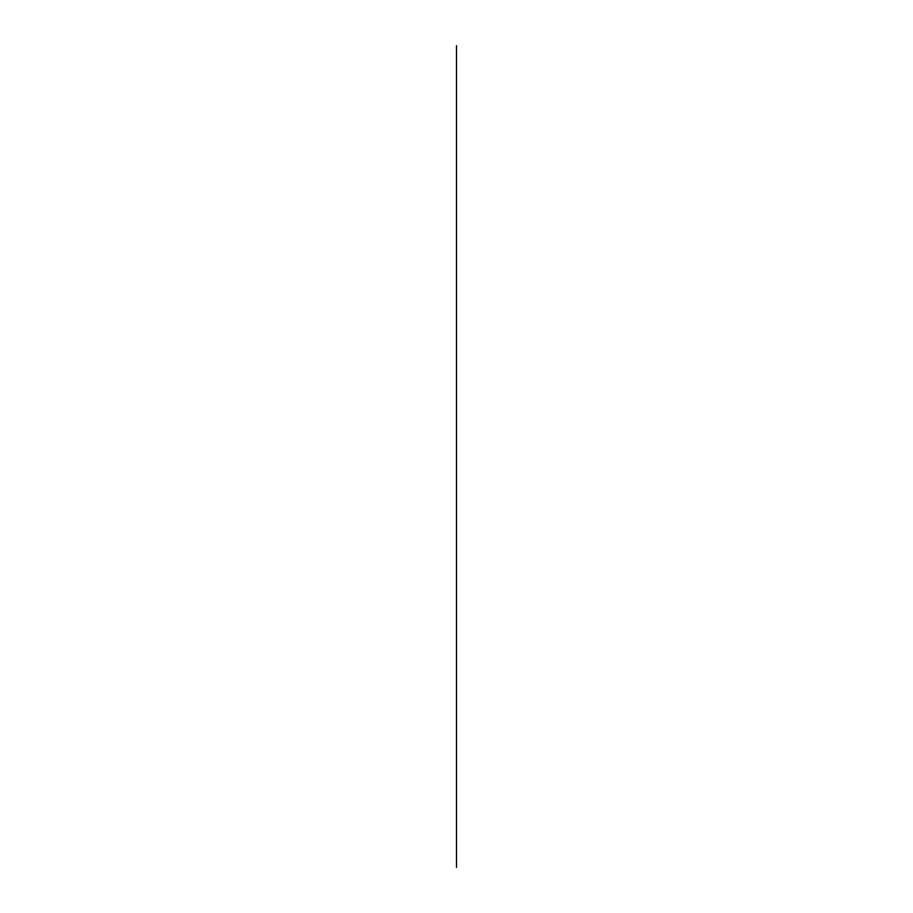 <?xml version="1.0" encoding="UTF-8"?>
<svg xmlns="http://www.w3.org/2000/svg" width="913" height="913" viewBox="0 0 913 913"><rect width="100%" height="100%" fill="white"/><g stroke="black" fill="none" stroke-linecap="round" stroke-linejoin="round"><path stroke-width="1.37" d="M456.5 45.65L456.5 867.35"/></g></svg>
